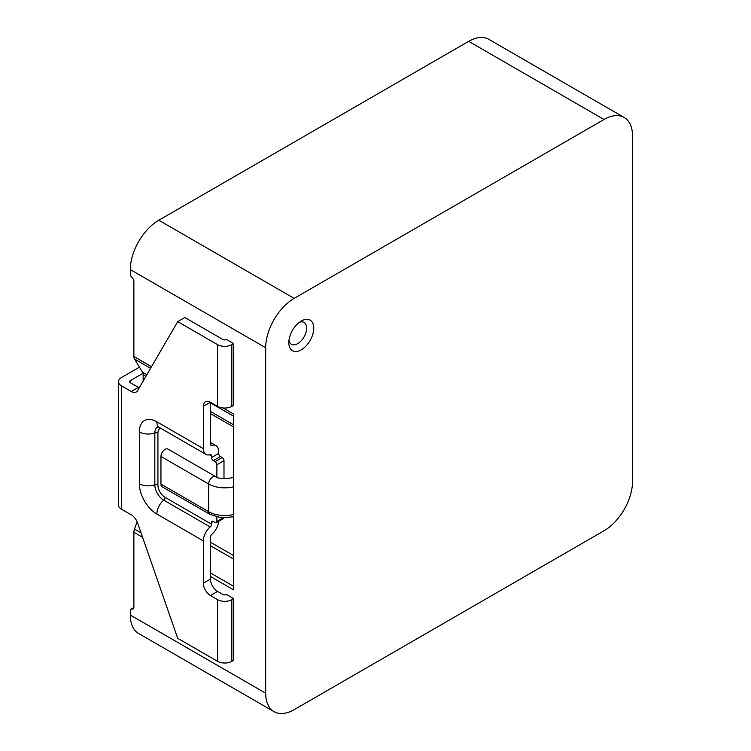 <?xml version="1.0" encoding="UTF-8"?>
<svg xmlns="http://www.w3.org/2000/svg" width="751" height="751" viewBox="0 0 751 751"><rect width="100%" height="100%" fill="white"/><g stroke="black" fill="none" stroke-linecap="round" stroke-linejoin="round"><path stroke-width="1.13" d="M288.825 342.597A17.63 10.176 120 0 0 301.292 349.797A17.63 10.176 120 0 0 313.758 328.206A17.63 10.176 120 0 0 301.292 321.006A17.63 10.176 120 0 0 288.825 342.597M288.975 340.278A12.589 7.266 120 0 0 298.541 343.104A12.589 7.266 120 0 0 306.633 328.206A12.589 7.266 120 0 0 299.358 322.292M216.879 477.232L216.879 464.747A2.516 1.455 -120 0 0 215.096 461.658L222.221 457.547L220.437 456.524L213.312 460.635L215.096 461.658M213.312 460.635A2.516 1.455 60 0 1 211.529 457.547L218.654 453.435L218.654 451.445A12.589 7.266 120 0 0 216.044 445.681A12.589 7.266 120 0 0 211.829 445.39A2.516 1.455 -60 0 1 210.984 445.334A2.516 1.455 -60 0 1 210.468 444.179L210.468 402.236L217.583 406.347L217.583 344.653L177.696 321.625L137.64 390.614A10.073 5.82 60 0 1 136.306 391.966A10.073 5.82 60 0 1 131.275 391.468L138.4 387.356A10.073 5.82 -120 0 0 139.273 387.798M203.343 406.347A10.073 5.82 60 0 1 205.427 401.729A10.073 5.82 60 0 1 210.468 402.236L203.343 406.347L203.343 448.638A12.589 7.266 120 0 0 205.952 454.402A12.589 7.266 120 0 0 210.167 454.693A2.516 1.455 -60 0 1 211.012 454.749A2.516 1.455 -60 0 1 211.529 455.904L211.529 457.547M211.529 522.527A2.516 1.455 60 0 1 212.054 521.372A2.516 1.455 60 0 1 213.312 521.504L211.529 522.527L211.529 524.17A2.516 1.455 -60 0 1 210.167 526.958A12.589 7.266 120 0 0 203.343 540.898L203.343 583.189L210.468 579.077L210.468 537.134A2.516 1.455 -60 0 1 211.829 534.346A12.589 7.266 120 0 0 218.616 521.344M213.312 521.504L215.096 522.527A2.516 1.455 -120 0 0 216.354 522.658A2.516 1.455 -120 0 0 216.879 521.504L216.879 517.063M139.442 367.155L121.418 377.556A10.073 5.82 -0 0 0 118.47 381.668A10.073 5.82 -0 0 0 121.418 385.779L131.275 391.468M210.468 579.077A10.073 5.82 -120 0 0 217.583 591.422L222.934 594.501A2.516 1.455 180 0 0 226.492 594.501L233.617 598.613L233.617 660.307L231.834 661.331A10.073 5.82 180 0 1 217.583 661.331L177.696 638.303L137.64 523.062A10.073 5.82 60 0 0 131.275 514.848L121.418 509.159A10.073 5.82 180 0 1 118.47 505.048L118.47 381.668M217.583 591.422L210.468 595.534L217.583 599.645A10.073 5.82 0 0 0 231.834 599.645L231.834 661.331M210.468 595.534A10.073 5.82 60 0 1 203.343 583.189M223.995 478.697L223.995 460.635L216.879 464.747M142.99 373.331L130.327 380.644L130.327 382.7L138.4 387.356M177.696 321.625L184.821 317.513L222.934 339.508A2.516 1.455 180 0 0 226.492 339.508L233.617 343.62L231.834 344.653L231.834 406.347A10.073 5.82 180 0 1 217.583 406.347M233.617 598.613L231.834 599.645M217.583 344.653A10.073 5.82 0 0 0 231.834 344.653M233.617 343.62L233.617 405.315L231.834 406.347M130.327 382.7A2.516 1.455 180 0 1 129.585 381.668A2.516 1.455 180 0 1 130.327 380.644M218.654 453.435A2.516 1.455 -120 0 0 220.437 456.524M222.221 457.547A2.516 1.455 60 0 1 223.995 460.635M223.911 517.965A2.516 1.455 60 0 1 223.479 518.537L216.354 522.658M624.184 117.485A40.301 23.262 120 0 0 604.039 119.484L294.167 298.382A40.301 23.262 120 0 0 265.676 347.741L265.676 693.211A40.301 23.262 120 0 0 274.021 711.657A40.301 23.262 120 0 0 294.167 709.657L604.039 530.76A40.301 23.262 120 0 0 632.53 481.4L632.53 135.931A40.301 23.262 120 0 0 624.184 117.485L488.835 39.343A40.301 23.262 120 0 0 468.69 41.343L158.818 220.24A40.301 23.262 120 0 0 130.327 269.6L130.327 274.256A2.516 1.455 -120 0 0 131.218 276.556L132.993 278.771A2.516 1.455 60 0 1 133.885 281.062L133.885 356.509L151.524 366.695M223.009 407.962L233.617 414.092L233.617 589.845L210.468 576.477M133.885 607.597L131.218 609.136L132.993 608.977A2.516 1.455 60 0 0 133.368 608.864A2.516 1.455 60 0 0 133.885 607.709L133.885 532.262A7.557 4.365 -60 0 1 134.485 529.07L141.047 532.853M131.218 609.136A2.516 1.455 -120 0 0 130.843 609.249A2.516 1.455 -120 0 0 130.327 610.403L130.327 615.069A40.301 23.262 120 0 0 138.672 633.515L274.021 711.657M150.594 368.309L134.485 359.006L142.549 372.243L146.858 374.74M145.919 376.345L143.15 374.749L143.15 381.123M137.114 521.729L134.485 529.07M143.15 374.749A7.557 4.365 120 0 0 142.549 372.243M134.485 359.006A7.557 4.365 -60 0 1 133.885 356.509M160.958 484.142L208.684 511.694A5.792 3.342 -60 0 0 209.886 514.341L162.16 486.789A5.792 3.342 -60 0 1 160.958 484.142L160.958 456.458A5.792 3.342 -60 0 1 163.483 450.628A5.792 3.342 -60 0 1 167.952 449.079L215.678 476.632C216.541 479.129 232.951 479.072 233.749 476.632M211.529 455.904L209.66 454.824M160.695 428.267A10.073 5.82 -120 0 0 157.926 433.177L157.926 485.005A10.073 5.82 -120 0 0 165.051 497.34L211.529 524.17M203.343 540.898L156.865 514.069A24.764 14.297 60 0 1 139.348 483.728L139.348 431.909A24.764 14.297 60 0 1 156.865 421.799L203.343 448.638M121.418 385.779L121.418 509.159M217.583 661.331L217.583 599.645M216.879 521.504L223.056 517.937M211.829 445.39L210.515 444.63M157.926 433.177A2.516 1.455 0 0 0 154.828 432.97L154.828 484.789A12.523 7.228 -120 0 0 163.69 500.128L210.167 526.958M158.085 426.925A12.523 7.228 -120 0 0 154.828 432.97A12.589 7.266 180 0 1 139.348 431.909M157.926 485.005A2.516 1.455 0 0 0 154.828 484.789A12.589 7.266 180 0 1 139.348 483.728M165.051 497.34A2.516 1.455 -60 0 1 163.69 500.128A12.589 7.266 120 0 0 156.865 514.069M205.952 454.402L159.465 427.563A12.589 7.266 -60 0 1 156.865 421.799M142.587 537.284L133.885 532.262M130.327 615.069L265.676 693.211M130.327 269.6L265.676 347.741M158.818 220.24L294.167 298.382M468.69 41.343L604.039 119.484M233.617 416.242L210.468 402.874M210.468 411.464L233.617 424.822M233.617 426.981L210.468 413.613M210.468 542.203L233.617 555.571M233.617 559.11L210.468 545.742M210.468 572.929L233.617 586.296M132.993 608.977L133.65 608.601M160.958 456.458L208.684 484.01L208.684 511.694A22.671 13.086 0 0 0 233.617 514.473M215.678 476.632A5.792 3.342 -60 0 0 211.209 478.18A5.792 3.342 -60 0 0 208.684 484.01A22.671 13.086 0 0 0 233.617 486.798M216.044 445.681L210.468 442.461M159.465 427.563L157.813 426.859L158.583 426.784M130.843 609.249L133.885 607.493M209.886 514.341L221.141 517.786L233.617 516.791"/></g></svg>
